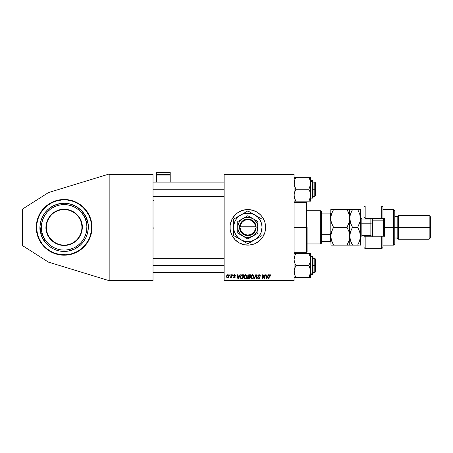 <?xml version="1.0" encoding="UTF-8"?>
<svg xmlns="http://www.w3.org/2000/svg" width="453" height="453" viewBox="0 0 453 453"><rect width="100%" height="100%" fill="white"/><g stroke="black" fill="none" stroke-linecap="round" stroke-linejoin="round"><path stroke-width="0.68" d="M66.863 255.062L64.133 255.198A27.854 27.854 0 0 1 36.28 227.344A27.854 27.854 0 0 1 64.133 199.496L69.564 200.028L74.79 201.613L81.8 205.815L85.662 209.677L88.692 214.218L90.781 219.263L91.851 224.614L91.851 230.079L90.781 235.43L88.692 240.475L85.662 245.016L81.8 248.878L77.259 251.908L72.214 253.997L66.863 255.062L61.398 255.062L56.047 253.997L51.002 251.908L46.461 248.878L42.599 245.016L39.57 240.475L37.48 235.43L36.416 230.079L36.416 224.614L37.48 219.263L39.57 214.218L42.599 209.677L46.461 205.815L51.002 202.785L56.047 200.696L61.398 199.631L66.863 199.631M230.401 230.826A17.78 17.78 0 0 0 247.831 245.124A17.78 17.78 0 0 1 230.056 227.344A17.78 17.78 0 0 1 247.831 209.569A17.78 17.78 0 0 0 242.683 210.328M234.088 216.075A17.78 17.78 0 0 0 230.401 223.867L232.157 218.969L235.26 214.773L237.955 212.565L242.672 210.334A17.78 17.78 0 0 0 234.093 216.064M230.396 223.89A17.78 17.78 0 0 0 230.141 225.588L230.396 223.878M230.141 225.617A17.78 17.78 0 0 0 230.056 227.327M230.056 227.366A17.78 17.78 0 0 0 230.141 229.076L230.141 225.605M230.141 229.105A17.78 17.78 0 0 0 230.396 230.804L230.141 229.088M224.127 174.014L294.054 174.014L294.054 174.609L224.127 174.609L224.127 280.084L294.054 280.084L294.054 174.014L224.127 174.014L224.127 174.609L224.127 174.014M239.88 274.756L239.371 275.883L239.88 274.756L240.345 274.756L238.42 278.901L237.893 278.901L237.327 274.756L237.757 274.756L237.899 275.883L239.371 275.883L237.899 275.883L237.757 274.756L237.327 274.756L237.893 278.901L238.42 278.901L240.345 274.756L239.88 274.756L240.345 274.756L238.42 278.901L237.893 278.901L237.327 274.756L237.757 274.756M248.012 276.919L247.565 276.041L248.074 274.982L250.418 274.756L249.716 278.901L247.638 278.459L247.542 277.587L248.08 276.879L247.565 276.041L248.08 276.879L247.508 277.893L248.08 278.833L249.716 278.901L250.418 274.756L248.759 274.756L250.418 274.756L249.716 278.901L248.08 278.833M270.888 275.617L270.22 274.711L270.786 275.096L270.854 275.99L270.418 276.047L270.198 275.22L269.58 275.452L268.952 278.901L268.516 278.901L269.309 275.067L270.039 274.699L269.025 275.86L268.516 278.901L268.952 278.901L269.45 275.962L270.016 275.186L270.418 276.047L270.888 275.617L270.418 276.047L269.948 275.186L269.45 275.962L268.952 278.901L268.516 278.901L269.048 275.758M264.275 278.267L264.852 274.756L265.288 274.756L264.58 278.901L264.122 278.901L262.938 275.379L262.361 278.901L261.925 278.901L262.627 274.756L263.08 274.756L264.275 278.267L264.41 277.287L264.275 278.267L263.08 274.756L262.627 274.756L261.925 278.901L262.361 278.901L262.938 275.379L264.122 278.901L264.58 278.901L265.288 274.756L264.852 274.756L265.288 274.756L264.58 278.901L264.122 278.901M257.797 275.917L258.182 275.028L259.235 274.705L260.09 275.073L260.384 276.104L259.954 276.154L259.292 275.203L258.301 275.583L258.34 276.239L259.948 277.723L259.626 278.669L258.555 278.94L257.774 278.436L257.581 277.661L258.017 277.621L258.731 278.47L259.512 277.774L258.068 276.715L257.797 275.917L259.524 277.882L258.81 278.47L257.581 277.661L258.793 278.957L259.954 277.853L258.233 275.877L259.071 275.186L259.846 275.543L259.954 276.154L260.384 276.104L259.099 274.699L257.825 275.662M254.388 278.901L253.923 278.901L255.735 274.756L256.285 274.756L256.919 278.901L256.483 278.901L255.939 275.345L254.388 278.901L253.923 278.901L254.388 278.901L255.939 275.345L256.483 278.901L256.919 278.901L256.285 274.756L255.735 274.756L256.285 274.756L256.919 278.901L256.483 278.901M250.639 277.276L250.973 275.707L252.032 274.761L253.318 275.039L253.867 276.494L253.442 278.131L252.247 278.946L251.177 278.606L250.634 277.111C250.605 278.159 251.081 278.776 252.066 278.957L253.301 278.329L253.867 276.494L252.525 274.705M242.672 210.334L247.831 209.569L252.995 210.334L257.712 212.565L260.401 214.773L262.615 217.468L264.846 222.185L265.611 227.344L264.846 232.508L262.615 237.225L259.11 241.087L254.637 243.771L249.575 245.039L244.365 244.784L239.45 243.023L235.26 239.914L232.157 235.724L230.396 230.815M226.5 276.562L226.811 275.345L227.683 274.711L228.618 275.067L228.867 276.064L228.561 277.162L227.672 277.814L226.879 277.593L226.5 276.562L227.508 277.825L228.873 275.9L227.842 274.699L226.506 276.404M268.272 274.756L267.763 275.883L268.272 274.756L268.737 274.756L266.811 278.901L266.285 278.901L265.718 274.756L266.149 274.756L266.29 275.883L267.763 275.883L266.29 275.883L266.149 274.756L265.718 274.756L266.285 278.901L266.811 278.901L268.737 274.756L268.272 274.756L268.737 274.756L266.811 278.901L266.285 278.901L265.718 274.756L266.149 274.756M245.549 274.699C244.331 274.988 243.731 275.792 243.737 277.111L243.986 275.894L244.762 274.937L245.866 274.739L246.67 275.35L246.845 277.463L245.86 278.788L244.405 278.708L243.737 277.111C243.708 278.159 244.19 278.776 245.169 278.957L246.404 278.329L246.97 276.494L245.628 274.705M241.709 274.829L243.521 274.756L242.825 278.901L240.82 278.601L240.384 277.706L240.515 276.154L241.63 274.852L240.345 277.202L241.256 278.85L242.825 278.901L243.521 274.756L242.293 274.756L243.521 274.756L242.825 278.901L241.789 278.901M234.478 274.705L235.571 275.413L235.175 275.832L234.722 275.096L233.997 275.435L235.09 276.506L235.164 277.31L234.495 277.814L233.499 277.446L233.34 276.908L234.229 277.44L234.796 277.077L233.68 276.002L233.737 275.05L234.575 274.699L233.555 275.571L234.796 277.032L234.343 277.446L233.34 276.908L234.326 277.825L235.226 276.964L233.986 275.537L234.552 275.079L235.175 275.832L235.605 275.724L235.169 275.696M232.593 275.345L232.695 274.756L233.125 274.756L233.035 275.345L232.593 275.345L233.035 275.345L233.125 274.756L232.695 274.756L233.125 274.756L233.035 275.345L232.593 275.345L232.695 274.756L232.593 275.345M229.688 275.345L229.784 274.756L230.215 274.756L230.13 275.345L229.688 275.345L230.13 275.345L230.215 274.756L229.784 274.756L230.215 274.756L230.13 275.345L229.688 275.345L229.784 274.756L229.688 275.345M231.189 276.166L231.449 274.756L231.885 274.756L231.375 277.768L230.939 277.768L231.047 277.145L230.588 277.746L230.056 277.717L230.866 277.055L231.228 275.962L230.056 277.717L231.047 277.145L230.939 277.768L231.375 277.768L231.885 274.756L231.449 274.756L231.885 274.756L231.375 277.768L230.939 277.768M224.127 280.679L294.054 280.679L294.054 174.609L224.127 174.609L224.127 280.679L224.127 280.084L294.054 280.084L294.054 280.679L224.127 280.679M109.167 174.014L153.018 174.014L153.018 174.609L109.167 174.609L109.167 280.084L153.018 280.084L153.018 174.014L109.167 174.014L48.437 192.582L109.167 174.014L109.167 174.609L109.167 174.014M109.167 280.679L153.018 280.679L153.018 174.609L109.167 174.609L109.167 280.679L109.167 280.084L153.018 280.084L153.018 280.679L109.167 280.679L48.437 262.111L22.65 245.702L22.65 208.992L48.437 192.582L22.65 208.992L22.65 245.702L48.437 262.111L109.167 280.679M251.302 244.784A17.78 17.78 0 0 0 252.984 244.36M253.001 244.354A17.78 17.78 0 0 0 257.706 242.134M257.717 242.123A17.78 17.78 0 0 0 257.717 212.57M257.706 212.559A17.78 17.78 0 0 0 253.001 210.339M252.984 210.334A17.78 17.78 0 0 0 251.302 209.909M247.831 209.569A17.78 17.78 0 0 1 265.611 227.344A17.78 17.78 0 0 1 247.831 245.124M254.637 210.922L254.105 210.713M241.03 243.771L241.409 243.924M227.967 274.705L228.374 274.846M228.488 274.931L228.754 275.294M228.742 276.772L228.839 276.353M228.708 276.862L228.42 277.378M228.086 277.672L228.403 277.395M227.508 277.825L227.157 277.763M226.585 277.145L226.511 276.794M226.794 275.373L227.1 274.994M227.134 274.965L227.446 274.778M227.378 277.429L226.936 276.449L227.842 275.079L227.259 275.435M228.187 276.993L228.437 275.951L227.587 277.446M227.644 277.434L228.046 277.196M226.987 276.092L227.134 277.264M227.984 275.096L228.437 275.951L228.052 275.118M253.68 275.566L253.85 276.171M252.757 278.788L253.301 278.329M250.962 278.357L250.803 278.068M250.707 277.763L250.651 277.44M252.338 274.705L252.44 274.699C251.228 274.988 250.628 275.792 250.634 277.111L250.662 276.698M250.662 276.681L250.741 276.285M250.877 275.894L251.194 275.356M253.414 276.879L252.961 278.012L252.083 278.47L252.497 278.38M252.208 278.465L251.064 277.157L251.302 278.04L252.083 278.47L253.08 277.848L253.437 276.472L253.114 275.515L252.253 275.197M251.698 275.486L252.1 275.237M252.57 278.34L253.08 277.848M251.46 275.764L251.098 277.519M251.143 276.506L251.064 277.157L252.412 275.186L253.425 276.245M251.8 275.401L251.239 276.194M256.087 276.432L255.854 275.56M255.968 275.611L255.617 276.132M255.735 274.756L253.923 278.901L255.735 274.756M260.384 276.104L259.954 276.154M259.184 275.186L259.96 276.019L259.812 275.498M258.623 275.277L258.329 275.526M258.238 275.775L258.374 276.273M258.34 276.239L259.467 276.947L259.948 277.966M259.235 278.895L258.906 278.952M258.555 278.94L257.604 278M257.587 277.876L258.017 277.621M258.068 278.017L258.504 278.425M258.81 278.47L259.524 277.882L258.25 276.862M257.848 275.549L258.244 274.971M263.561 277.338L263.04 275.792M262.78 276.472L262.361 278.901L261.925 278.901L262.627 274.756L263.08 274.756L263.94 277.14M264.852 274.756L264.41 277.287L264.852 274.756M270.452 275.588L270.418 276.047L270.016 275.186L269.45 275.962M270.458 275.684L270.016 275.186L270.458 275.684M269.161 275.345L269.575 274.818M270.769 275.073L270.883 275.435M266.591 278.187L266.347 276.37L266.607 278.448L266.5 277.412L266.607 278.448L267.525 276.37L266.953 277.598M266.347 276.37L267.525 276.37L266.347 276.37M247.542 277.593L247.644 277.298M248.759 274.756L247.565 276.041M248.284 274.858L247.989 275.056M248.329 275.39L249.903 275.237L249.665 276.641L248.748 276.641L248.057 275.735M248.001 275.934L248.878 275.243L248.131 275.594L248.108 276.443L249.665 276.641L249.903 275.237L248.233 275.469M247.955 277.717L248.623 278.419L249.365 278.419L247.938 277.876L248.182 277.298L247.944 277.938M248.335 277.202L247.938 277.876L248.182 277.298L248.878 277.123L247.972 277.638M249.58 277.123L249.365 278.419L249.58 277.123L248.182 277.298L249.58 277.123M248.108 276.443L247.995 276.058L248.476 276.619M249.093 275.237L248.669 275.26M248.878 277.123L248.516 277.151M246.783 275.566L246.953 276.171M246.845 277.463L246.602 278.04M245.86 278.788L245.367 278.946M244.065 278.357L243.912 278.074M243.81 277.763L243.754 277.44M243.737 277.111L243.793 276.494M243.907 276.087L244.303 275.356M244.433 275.197L244.762 274.937M246.517 276.879L246.064 278.012L245.186 278.47L245.605 278.38M245.311 278.465L244.173 277.157L244.405 278.04L245.186 278.47L246.189 277.848L246.54 276.472L246.409 275.803L245.203 275.237M245.35 275.197L244.801 275.486M245.866 275.254L246.528 276.245M245.877 278.199L246.189 277.848M244.563 275.764L244.201 277.519M244.173 276.993L245.435 275.186M244.909 275.401L244.348 276.194M238.17 277.927L237.961 276.37L238.216 278.448L238.561 277.598L238.216 278.448L238.108 277.412L238.216 278.448L239.133 276.37L238.561 277.598M237.961 276.37L239.133 276.37L237.961 276.37M240.418 276.5L240.651 275.837M240.651 275.832L240.515 276.154M241.84 278.419L242.468 278.419L241.296 278.346L241.84 278.419L241.296 278.346L240.775 277.23L241.058 276.002L240.826 277.717L241.432 278.385M241.29 275.645L241.058 276.002M242.134 275.254L243.006 275.237L242.468 278.419L243.006 275.237L241.443 275.503M240.792 276.913L240.775 277.23C240.753 276.007 241.307 275.345 242.451 275.237M241.313 275.622L241.098 275.922M235.175 275.832L234.354 275.101M234.637 275.079L233.986 275.537L234.49 276.087L234.076 275.803M234.552 275.079L233.991 275.611M233.346 277.004L233.771 276.857L233.856 277.191M234.201 277.434L233.771 276.857L234.343 277.446L234.796 277.032L234.212 276.421M234.286 277.446L234.756 276.789L233.555 275.571M234.796 277.032L234.343 277.446L234.756 276.789L233.776 276.12L234.784 276.908M233.635 275.22L234.059 274.801M235.6 275.617L234.575 274.699M231.047 277.145L230.351 277.825L231.047 277.145L230.351 277.825L230.226 277.242L230.537 277.327M230.413 277.819L230.124 277.757M231.138 276.381L230.939 276.93M231.013 276.772L231.109 276.489M231.449 274.756L231.228 275.962M228.425 276.188L228.437 275.798M228.318 275.373L227.723 275.09M227.412 275.26L227.196 275.543M252.638 275.214L252.327 275.186M245.673 278.34L246.064 278.012M246.409 275.803L245.956 275.299M244.246 276.506L244.19 276.828M240.928 276.29L240.837 276.596M240.775 277.23L240.826 277.717M72.214 200.696L77.259 202.785A27.854 27.854 0 0 1 79.586 204.178M83.828 207.655L87.287 211.874M91.449 221.913L91.851 224.614M90.781 235.43L87.287 242.819M85.662 245.016L81.8 248.878M77.259 251.908L72.214 253.997M61.398 199.631L64.133 199.496A27.854 27.854 0 0 1 91.982 227.344A27.854 27.854 0 0 1 64.133 255.198L61.398 255.062M56.047 253.997L51.002 251.908M44.439 247.038L39.57 240.475M38.397 238.006L37.48 235.43M88.703 214.235A27.854 27.854 0 0 1 91.087 220.339L90.742 220.43C93.833 227.933 90.651 248.476 71.047 253.957C51.257 258.714 38.471 242.327 37.52 234.263L37.174 234.354A27.854 27.854 0 0 1 36.818 232.791L36.416 230.079A27.854 27.854 0 0 1 36.28 227.378M37.48 219.263L39.57 214.218M47.112 233.606L46.58 231.908L46.925 231.817C44.926 226.964 46.982 213.686 59.66 210.141C72.457 207.066 80.719 217.661 81.336 222.876C83.335 227.729 81.28 241.007 68.601 244.552C55.81 247.627 47.542 237.032 46.925 231.817L46.58 231.908C47.208 237.225 55.64 248.034 68.692 244.897C81.619 241.279 83.72 227.734 81.682 222.785L81.336 222.876A17.78 17.78 0 0 1 68.601 244.552A17.78 17.78 0 0 1 46.925 231.817A17.78 17.78 0 0 1 59.66 210.141A17.78 17.78 0 0 1 81.336 222.876L81.682 222.785L81.149 221.087L78.601 216.415L76.189 213.805L73.312 211.71L70.09 210.22L66.631 209.388L61.314 209.433L57.871 210.328L54.671 211.874L51.835 214.02L48.494 218.165L47.004 221.387L46.172 224.847L46.03 228.397L46.58 231.908L47.808 235.243L50.804 239.643L53.46 242.004L56.523 243.805L61.631 245.305L65.181 245.447L68.692 244.897L72.027 243.669L75.062 241.817L78.794 238.018L80.589 234.954L81.761 231.596L82.236 226.296L81.682 222.785L82.044 224.524M40.787 233.414C41.625 240.486 52.837 254.863 70.198 250.69C87.395 245.877 90.187 227.865 87.474 221.279L86.178 221.613C88.737 227.836 86.098 244.852 69.864 249.393C53.465 253.335 42.876 239.756 42.084 233.08L40.787 233.414L42.084 233.08C39.524 226.857 42.163 209.841 58.403 205.3C74.796 201.359 85.385 214.937 86.178 221.613L87.474 221.279C86.636 214.207 75.424 199.83 58.063 204.003C40.866 208.816 38.075 226.828 40.787 233.414L40.034 226.375L40.306 231.098L41.495 235.673L40.787 233.414M42.084 233.08L41.393 228.669L41.568 224.207L42.616 219.864L44.49 215.809L47.118 212.202L50.402 209.173L54.207 206.84L58.403 205.3L62.814 204.609L67.27 204.784L71.614 205.832L75.668 207.706L79.275 210.334L82.304 213.618L84.637 217.423L86.178 221.613L86.868 226.024L86.693 230.486L85.645 234.83L83.771 238.884L81.144 242.491L77.859 245.52L74.054 247.848L69.864 249.393L65.453 250.084L60.991 249.909L56.648 248.861L52.593 246.987L48.986 244.36L45.957 241.075L43.63 237.27L42.084 233.08M81.149 221.087L81.682 222.785C81.053 217.468 72.622 206.659 59.57 209.796C46.642 213.414 44.541 226.959 46.58 231.908L46.217 230.164M50.589 215.288L53.199 212.876M57.871 210.328L61.314 209.433M76.189 213.805L78.601 216.415M82.236 226.296L82.248 228.074M82.089 229.847L81.761 231.596M77.673 239.405L75.062 241.817M70.391 244.365L65.181 245.447M52.072 240.888L49.66 238.278M55.096 253.318L50.204 251.053L45.849 247.882L42.191 243.924L39.383 239.326L37.52 234.263L36.682 228.941L36.897 223.556L38.16 218.312L40.425 213.42L43.596 209.065L47.554 205.407L52.157 202.593L57.214 200.736L62.537 199.898L67.922 200.113L73.165 201.375L78.058 203.64L82.412 206.811L86.07 210.77L88.884 215.368L90.742 220.43L91.58 225.753L91.364 231.138L90.102 236.381L87.842 241.273L84.666 245.628L80.708 249.286L76.11 252.095L71.047 253.957L65.725 254.796L60.34 254.58L55.113 253.323M41.353 219.422L42.237 217.23L40.685 221.693L40.034 226.375M44.632 213.153L47.775 209.62L44.632 213.153L42.237 217.23M51.551 206.772L53.624 205.634L47.775 209.62M55.804 204.711L60.379 203.522L65.102 203.25L60.379 203.522L53.624 205.634M72.055 204.569L76.347 206.551L69.785 203.901L65.102 203.25M78.324 207.848L81.857 210.99L76.347 206.551M84.705 214.762L85.844 216.84L81.857 210.99M86.766 219.02L87.956 223.595L88.227 228.318L87.956 223.595L85.844 216.84M86.908 235.271L86.025 237.463L87.576 233.001L88.227 228.318M83.629 241.54L80.487 245.073L83.629 241.54L86.025 237.463M76.716 247.921L74.637 249.059L80.487 245.073M72.457 249.982L67.882 251.172L63.16 251.443L67.882 251.172L74.637 249.059M56.206 250.124L54.015 249.241L58.477 250.792L63.16 251.443M49.938 246.845L46.404 243.703L49.938 246.845L54.015 249.241M43.556 239.931L42.423 237.853L46.404 243.703M36.812 232.768A27.854 27.854 0 0 1 36.416 230.096M36.28 227.315A27.854 27.854 0 0 1 36.41 224.637M36.416 224.597A27.854 27.854 0 0 1 38.392 216.71M38.409 216.67A27.854 27.854 0 0 1 40.963 211.891M40.985 211.857A27.854 27.854 0 0 1 42.593 209.688M42.61 209.665A27.854 27.854 0 0 1 77.253 202.78M79.62 204.201A27.854 27.854 0 0 1 88.686 214.201M41.495 235.673L42.423 237.853M37.174 234.354L37.52 234.263C34.428 226.76 37.61 206.217 57.214 200.736C77.004 195.979 89.79 212.366 90.742 220.43L91.087 220.339M306.5 227.344L307.094 227.344L307.094 251.642L307.094 227.344L306.5 227.344L306.5 202.457L306.5 227.344L294.054 227.344L306.5 227.344L306.5 252.236L306.5 227.344M314.795 189.241L315.39 189.241L315.39 182.723L315.39 189.241L314.795 189.241L314.795 182.134L314.795 189.241L313.017 189.241L314.795 189.241L314.795 196.353L314.795 189.241M153.018 189.241L224.127 189.241L153.018 189.241M315.39 195.764L315.39 189.241L315.39 195.764L314.795 196.353L313.017 196.353M294.801 198.918L294.19 196.755L294.19 193.646L295.9 189.241L294.575 186.359L294.054 183.278L294.569 180.215L295.9 177.316L294.054 178.912L295.9 177.316L294.054 177.316M309.156 177.961L308.804 177.316L309.546 177.316L308.804 177.316L309.546 178.737L308.804 177.316L310.645 177.316L295.9 177.316L308.804 177.316L310.129 180.198L310.645 183.278L310.135 186.342L308.804 189.241L295.9 189.241L308.804 189.241L310.135 192.14L310.645 195.209L309.546 199.75L310.379 197.4M309.144 200.554L309.541 199.75L308.804 201.172L294.054 201.172L308.804 201.172L309.291 200.271M310.645 180.356L312.661 180.356L312.661 181.545A0.357 0.306 0 0 1 313.017 181.851L313.017 197.757L312.661 198.131L312.661 180.356L313.017 180.707M310.645 181.545L312.661 181.545L310.645 181.545M295.781 200.962L295.158 201.172L295.9 201.172L294.569 198.272L294.054 195.209L294.569 192.134L295.9 189.241L294.19 184.847L294.569 180.215L294.19 181.727M310.515 196.766L310.645 201.172L308.804 201.172L310.645 201.172L310.645 177.316L310.515 184.824L308.804 189.241L310.135 192.14L310.645 195.209L310.645 183.278L310.129 180.209L310.515 181.721M295.56 177.933L295.158 178.731L295.9 177.316L294.19 177.316M295.158 178.731L295.667 177.729M313.017 196.63L313.017 181.851A0.357 0.306 180 0 0 312.661 181.545L312.661 196.942M308.918 177.525L310.214 180.47M310.333 180.9L310.209 180.441M295.56 200.554L294.495 198.04M294.835 198.997L294.569 198.278M314.795 265.452L314.795 272.559L314.795 265.452L313.017 265.452L314.795 265.452L314.795 258.34L314.795 265.452L315.39 265.452L314.795 265.452M315.39 271.97L315.39 265.452L315.39 271.97L314.795 272.559L313.017 272.559M224.127 265.452L153.018 265.452L224.127 265.452M315.39 258.929L315.39 265.452L315.39 258.929L314.795 258.34L313.017 258.34M294.575 256.404L295.9 253.521L294.575 256.404M294.32 257.293L294.195 257.887M310.509 277.378L310.645 275.781L308.804 277.378L310.645 277.378L309.546 277.378L310.645 277.378L310.645 271.415L310.135 274.473L308.804 277.378L310.515 277.378M310.645 274.337L312.661 274.337L313.017 272.842A0.357 0.306 180 0 1 312.661 273.148L312.661 274.337L312.661 273.148L310.645 273.148L312.661 273.148L312.661 256.562L313.017 256.919M295.543 276.732L295.9 277.378L295.158 277.378L295.9 277.378L295.158 275.956L295.9 277.378L294.054 277.378L308.804 277.378L295.9 277.378L294.575 274.495L294.054 271.415L294.569 268.352L295.9 265.452L308.804 265.452L310.129 268.335L310.645 271.415L310.645 259.484L310.129 262.559L308.804 265.452L295.9 265.452L294.569 262.553L294.054 259.484L294.569 256.415L295.9 253.521L308.804 253.521L310.135 256.421L310.645 259.484L310.645 253.521L294.054 253.521L295.9 253.521L295.413 254.422M310.571 258.34L310.645 253.521L310.135 253.521L310.645 253.521M309.903 255.775L310.345 257.151M294.19 272.972L294.575 274.49L294.19 269.869L295.9 265.452L294.569 262.553L294.054 259.484L295.107 255.062M309.144 276.76L310.515 272.961L308.804 277.378L310.645 275.781L310.645 259.484L310.129 262.559L308.804 265.452L310.509 269.846L310.345 273.748M313.017 256.936L313.017 273.963M312.661 257.751L312.661 273.148A0.357 0.306 0 0 0 313.017 272.842L313.017 258.057M308.918 253.731L310.509 253.521M309.869 255.696L310.209 256.653M310.577 258.34L310.339 257.134M309.144 254.139L308.804 253.521L310.129 253.521L308.804 253.521L310.135 256.421M310.333 273.793L310.515 272.966L310.333 273.793M309.031 276.964L309.546 275.956M295.781 277.168L294.49 274.224M294.365 273.793L294.569 274.484M295.9 201.172L295.667 200.758M310.571 196.353L310.515 196.755L310.577 196.353M294.376 197.616L294.195 196.806M310.271 197.819L310.135 198.267M308.804 201.172L309.178 200.486M308.804 177.316L309.178 178.001M308.804 253.521L309.031 253.935M294.569 256.426L294.433 256.868M310.328 257.077L310.509 257.921M295.56 254.139L295.107 255.05M310.379 273.618L310.515 272.972M295.9 253.521L295.52 254.207M295.9 277.378L295.52 276.692M320.724 210.753L321.313 211.347L321.313 213.125L321.313 211.347L320.724 210.753L307.094 210.753L320.724 210.753L320.724 243.941L307.094 243.941L320.724 243.941L320.724 210.753M321.313 243.346L320.724 243.941L321.313 243.346L321.313 241.568L321.313 243.346M321.313 220.016L321.313 234.677L321.313 213.125L321.313 220.016L330.203 220.016L330.798 221.421L330.203 220.016L330.203 213.125L321.313 213.125L330.203 213.125L330.203 220.016L321.313 220.016M321.313 241.568L321.313 234.677L321.313 241.568L330.798 241.568L330.203 241.568L330.203 234.677L321.313 234.677L330.203 234.677L330.203 241.568L321.313 241.568M330.798 213.125L330.203 213.125L330.798 213.125M330.798 233.272L330.203 234.677L330.798 233.272M382.944 207.236L382.944 218.459L384.722 218.459L384.722 236.234L365.163 236.234L363.98 237.423L363.98 247.497L365.163 248.68L365.163 236.234L365.163 248.68L381.76 248.68L381.76 236.234L365.163 236.234L365.163 235.645L365.163 236.234L363.98 237.423L363.98 247.451M371.092 219.031L371.092 218.459L371.092 219.031M393.612 227.344L394.795 227.344L394.795 210.753L394.795 227.344L398.351 227.344L398.351 215.492L398.351 227.344L430.35 227.344L430.35 216.681L430.35 238.012L430.35 227.344L429.167 227.344L429.167 215.492L429.167 227.344L398.351 227.344L398.351 239.201L398.351 227.344L397.168 227.344L397.168 216.681L397.168 227.344L394.795 227.344L394.795 243.941L394.795 227.344L393.612 227.344L393.612 209.569L393.612 227.344L384.722 227.344L393.612 227.344L393.612 245.124L393.612 227.344M363.98 207.293L363.98 217.27L365.163 218.459L365.163 219.048L365.163 206.013L365.163 218.459L381.76 218.459L381.76 206.013L381.76 218.459L384.722 218.459L384.722 236.234L382.944 236.234L382.944 247.457M363.98 217.468L363.98 219.048L363.98 217.27L365.163 218.459L382.944 218.459L382.944 207.197L381.76 206.013L365.163 206.013L363.98 207.197L363.98 217.27M371.092 235.662L371.092 236.234L371.092 235.662M430.35 238.012L429.167 239.201L429.167 227.344L429.167 239.201L398.351 239.201L397.168 238.012L397.168 227.344L397.168 238.012L394.795 238.012M382.944 247.497L382.944 236.234L381.76 236.234L381.76 248.68L382.944 247.497M372.275 218.459L372.275 221.126L372.87 220.826L372.87 218.459L372.87 220.826L383.538 220.826L384.127 221.126L384.127 218.459L384.127 236.704M383.538 218.459L383.538 220.826L383.538 218.459M370.854 235.6L370.854 219.048L361.845 219.048L361.845 223.199A1.421 0.713 0 0 1 360.424 222.485A1.421 0.713 180 0 0 361.845 223.199L361.845 235.6M361.845 219.093L361.845 235.645L370.854 235.645L370.854 223.199A1.421 0.713 180 0 0 372.275 222.485A1.421 0.713 0 0 1 370.854 223.199L361.845 223.199L370.854 223.199L370.854 219.093M349.314 221.925L347.009 227.344L348.986 231.642L349.557 233.901L349.563 238.533L348.991 240.798L347.009 245.124L333.544 245.124L331.568 240.826L330.798 236.234L330.996 216.138L332.44 211.687L331.568 213.867L333.544 209.569L332.44 211.687L333.544 209.569L330.798 209.569L330.798 236.234L331.562 231.67L333.544 227.344L331.562 223.029L330.996 220.775L330.996 216.138L331.562 213.884L333.544 209.569L347.009 209.569L330.798 209.569L330.99 220.758L331.562 223.029L333.544 227.344L347.009 227.344L348.986 223.04L347.009 227.344L333.544 227.344L331.296 232.559M331.568 245.124L347.009 245.124L348.991 240.803L349.557 238.55L349.557 216.149L349.557 220.787L348.991 223.035L347.009 227.344L348.986 231.642L349.756 236.234L349.32 232.802M349.11 214.263L349.756 218.459L349.342 221.794M348.119 211.693L349.563 216.16L349.756 218.459L349.756 209.569L347.009 209.569L348.991 213.884M347.819 211.07L347.009 209.569L349.756 209.569L347.009 209.569L348.114 211.687M348.114 243.006L347.009 245.124L349.557 245.124M332.802 228.714L330.99 233.935L330.99 245.124L330.798 236.234L331.568 240.82L330.798 236.234L330.996 238.555M349.24 239.971L349.557 238.544M348.986 245.124L347.009 245.124L347.762 243.737M349.557 209.569L349.756 245.124L349.756 236.234L348.991 240.798M349.557 233.912L349.756 236.234L350.526 231.67L352.508 227.344L351.403 229.461L352.508 227.344L350.526 223.029L349.756 218.459L349.959 220.764L349.959 216.132L350.526 213.878L352.508 209.569L349.959 209.569M331.222 239.626L333.544 245.124M332.247 242.587L332.434 242.989M331.562 231.664L333.544 227.344L332.44 225.226M350.526 231.664L350.163 232.927M350.939 224.156L349.756 218.459L349.959 216.132L351.403 211.687L352.508 209.569L357.694 209.569M350.435 222.74L352.508 227.344L357.672 227.344L359.654 223.046L357.672 227.344L358.289 228.471M349.959 216.121L350.175 215.113M351.369 242.938L352.508 245.124L349.756 245.124L352.508 245.124L350.531 240.826L349.756 236.234L349.959 238.567L349.954 233.935L351.398 229.467L352.508 227.344L357.672 227.344L359.654 231.647L360.22 233.901L360.424 245.124L359.654 245.124L360.424 245.124L360.424 218.459L360.226 238.533L359.659 240.803L357.672 245.124L358.782 243.012L357.672 245.124L358.906 245.124M350.203 239.699L349.756 236.234M360.424 209.569L360.424 218.459L360.424 209.569L359.659 209.569L360.424 209.569M359.965 239.762L360.424 236.234L359.659 240.798L357.672 245.124L352.508 245.124L350.345 240.232M359.506 241.245L360.226 238.544M359.75 214.184L360.424 218.459L360.226 220.781L359.654 223.035L357.672 227.344L359.999 221.834M357.672 227.344L359.648 231.642L360.424 236.234M359.982 232.785L359.835 232.242M359.648 209.569L357.672 209.569L358.782 209.569L357.672 209.569L359.659 213.89L360.226 216.143L360.226 220.781M357.813 209.807L359.042 212.27M357.672 209.569L350.531 209.569M352.508 209.569L351.403 211.687M351.364 242.933L352.508 245.124L358.782 245.124M349.959 245.124L352.508 245.124M384.127 236.234L384.127 221.126L383.538 220.826L383.538 236.234L383.538 220.826L372.87 220.826L372.87 236.234L372.87 220.826L372.275 221.126L372.275 236.704M372.275 221.126L372.275 236.234M170.203 182.134L170.203 172.321L170.203 174.643L156.574 174.643L156.574 172.321L170.203 172.321L156.574 172.321L156.574 182.134L156.574 175.906L170.203 175.906L170.203 182.134M156.574 175.906L170.203 175.906L170.203 174.643L156.574 174.643L156.574 175.906M255.515 227.938L240.152 227.938L240.9 230.702L242.598 233.001L245.022 234.518L247.831 235.05L250.645 234.518L253.068 233.001L254.767 230.702L255.515 227.938A7.701 7.701 0 0 1 247.831 235.05A7.701 7.701 0 0 1 240.152 227.938L239.558 227.938A8.296 8.296 0 0 0 247.831 235.645A8.296 8.296 0 0 0 256.109 227.938L255.515 227.938L256.109 227.938L255.854 229.473L254.518 232.259L253.487 233.42L250.871 235.067L247.831 235.645L246.285 235.498L243.408 234.365L242.179 233.42L240.35 230.928L239.813 229.473L239.535 226.755L240.35 223.765L242.179 221.274L243.408 220.328L244.796 219.626L247.831 219.048L250.871 219.626L253.487 221.274L255.316 223.765L256.132 227.938L240.152 227.938M257.91 221.54L257.91 233.165L257.819 226.03L256.557 222.31L253.963 219.354L247.831 215.713L257.91 221.528L247.831 215.713L237.757 221.528L247.831 215.713L237.757 221.528L237.757 233.165L237.757 221.528L237.757 233.165L247.831 238.98L237.757 233.165L247.831 238.98L257.91 233.165L247.831 238.98L257.91 233.165L257.91 221.528L252.87 218.623A10.074 10.074 0 0 1 252.87 236.07A10.074 10.074 0 0 1 237.757 227.344A10.074 10.074 0 0 1 252.87 218.623L249.15 217.361L245.226 217.616L241.698 219.354L239.11 222.31L237.848 226.03L238.102 229.954L239.841 233.482L242.797 236.07L245.226 237.078L249.15 237.332L252.87 236.07L254.954 234.467L256.557 232.383L257.564 229.954L257.91 221.528M262.055 230.747L262.055 227.344A14.224 14.224 0 0 1 254.943 239.665L249.529 242.791L256.489 238.629L259.116 236.002L260.973 232.791L262.055 227.344L261.568 223.663L260.152 220.237L257.887 217.287L254.943 215.028L251.511 213.606L245.979 213.244L242.389 214.207L239.173 216.064L236.551 218.691L234.694 221.902L233.731 225.492L233.731 229.201L234.694 232.791L237.774 237.4L240.724 239.665L244.15 241.087L247.831 241.568L251.511 241.087L254.943 239.665L262.055 235.56L256.8 238.589L262.055 235.56L262.055 219.133L260.362 218.159L262.055 219.133L262.055 223.125L262.055 219.133L252.032 213.346M240.724 215.028L233.612 219.133L233.612 227.344A14.224 14.224 0 0 1 254.943 215.028L247.831 210.922L238.867 216.104M244.377 212.921L243.635 213.346M240.724 239.665L247.831 243.771L254.943 239.665A14.224 14.224 0 0 1 233.612 227.344L233.612 235.56L233.612 231.568L233.612 235.56L243.635 241.347M254.943 239.665L256.783 238.601M233.612 223.946L233.612 230.758M254.943 215.028A14.224 14.224 0 0 1 262.055 227.344L262.055 223.935M262.055 231.574L262.055 233.601M258.612 237.542L261.002 236.166M257.859 237.984L256.817 238.584M252.032 241.347L251.279 241.777M244.394 241.783L246.777 243.159M237.808 237.984L237.072 237.559M233.612 229.484L233.612 227.344M233.612 234.343L233.612 233.606M237.049 217.151L234.665 218.527M237.808 216.71L238.856 216.109M233.612 223.119L233.612 221.092M251.273 212.91L247.831 210.922M262.055 225.203L262.055 227.344M262.055 220.351L262.055 221.087M257.859 216.71L258.606 217.146M236.551 218.686L235.515 220.237M259.11 236.007L260.152 234.456M240.152 226.755L255.515 226.755L254.767 223.992L253.068 221.693L250.645 220.175L247.831 219.643L245.022 220.175L242.598 221.693L240.9 223.992L240.152 226.755A7.701 7.701 0 0 1 247.831 219.643A7.701 7.701 0 0 1 255.515 226.755L256.109 226.755A8.296 8.296 0 0 0 247.831 219.048A8.296 8.296 0 0 0 239.558 226.755L255.515 226.755M256.132 227.938L256.132 226.755L256.109 227.938M239.558 227.938L239.535 226.755L239.535 227.938M294.054 202.457L306.5 202.457L307.094 203.052M294.054 252.236L306.5 252.236L307.094 251.642M313.017 182.134L314.795 182.134L315.39 182.723M224.127 182.134L153.018 182.134M224.127 196.353L153.018 196.353M310.645 198.131L312.661 198.131M153.018 272.559L224.127 272.559M153.018 258.34L224.127 258.34M310.645 256.562L312.661 256.562M382.944 209.569L393.612 209.569L394.795 210.753M430.35 216.681L429.167 215.492L398.351 215.492L397.168 216.681L394.795 216.681M382.944 245.124L393.612 245.124L394.795 243.941M361.845 235.645L360.424 237.066M370.854 235.645L372.009 236.234M370.854 219.048L372.009 218.459M361.845 219.048L360.424 217.627M153.018 227.553L153.612 228.148M153.018 200.656L153.612 200.062"/></g></svg>
